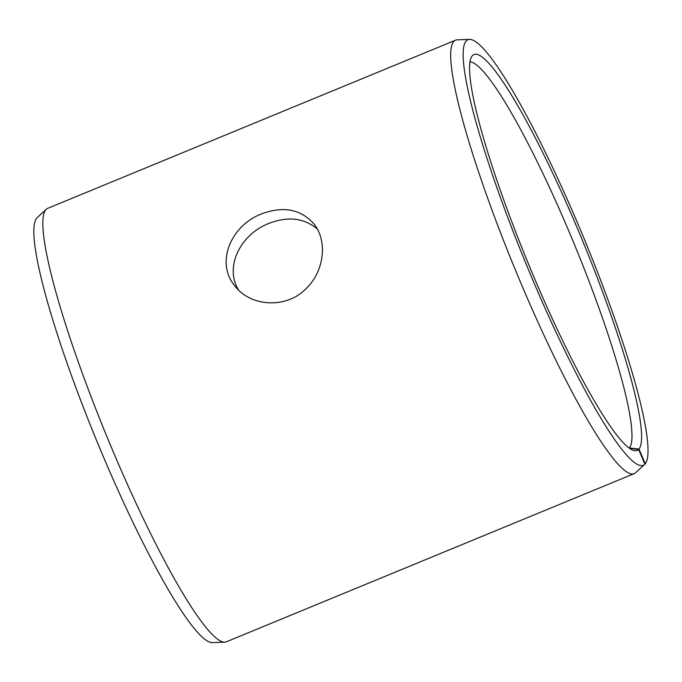 <?xml version="1.0" encoding="UTF-8"?>
<svg xmlns="http://www.w3.org/2000/svg" width="682" height="682" viewBox="0 0 682 682"><rect width="100%" height="100%" fill="white"/><g stroke="black" fill="none" stroke-linecap="round" stroke-linejoin="round"><path stroke-width="1.02" d="M639.017 449.054A214.131 29.428 -112.4 0 0 576.375 225.955A214.131 29.428 -112.4 0 0 472.038 56.069A214.131 29.428 -112.4 0 0 528.371 263.712A214.131 29.428 -112.4 0 0 634.763 450.717A214.131 29.428 -112.4 0 0 638.633 449.481L644.848 464.212A230.141 31.636 -112.4 0 1 644.678 464.374L635.598 472.728A234.412 32.216 -112.4 0 1 634.2 473.632L226.364 641.796A234.412 32.216 -112.4 0 1 224.745 642.137L212.417 642.615A230.141 31.636 -112.4 0 1 97.032 441.569A230.141 31.636 -112.4 0 1 37.178 217.626L46.257 209.272A234.412 32.216 -112.4 0 1 47.646 208.368L455.491 40.204A234.412 32.216 -112.4 0 1 457.111 39.863L469.438 39.386A230.141 31.636 -112.4 0 1 583.749 237.822A230.141 31.636 -112.4 0 1 645.257 463.751L639.017 449.054L629.051 447.946M224.745 642.137A234.412 32.216 -112.4 0 1 107.219 437.367A234.412 32.216 -112.4 0 1 46.257 209.272M644.678 464.374A230.141 31.636 -112.4 0 1 526.333 264.548A230.141 31.636 -112.4 0 1 469.438 39.386M644.822 464.152L645.257 463.751M634.2 473.632A234.412 32.216 -112.4 0 1 515.063 269.202A234.412 32.216 -112.4 0 1 455.491 40.204M638.633 449.481L629.452 448.244M469.966 61.857A209.297 28.763 -112.4 0 1 574.031 243.534A209.297 28.763 -112.4 0 1 629.469 447.776M317.292 229.024C304.146 217.925 287.983 216.058 268.827 223.44C240.993 234.105 224.105 266.372 238.478 289.893M261.479 213.935C283.362 205.768 300.89 209.144 314.044 224.063C327.565 240.703 324.487 271.095 306.278 288.443C286.483 309.321 249.876 306.738 234.548 285.485C215.282 262.348 231.224 225.299 261.479 213.935"/></g></svg>
